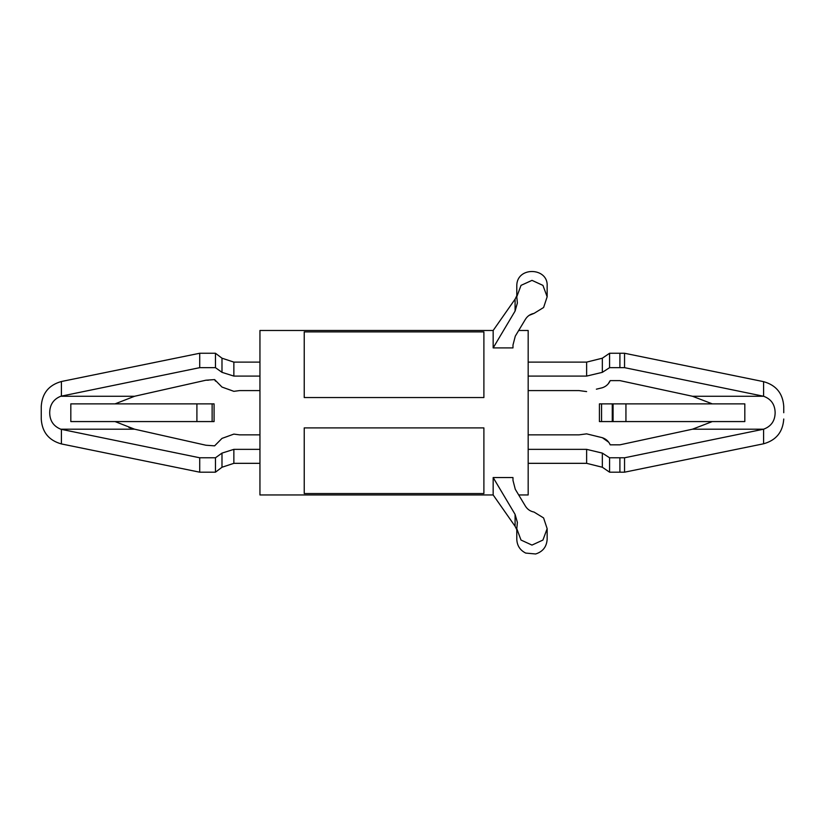 <?xml version="1.0" encoding="UTF-8"?>
<svg xmlns="http://www.w3.org/2000/svg" width="825" height="825" viewBox="0 0 825 825"><rect width="100%" height="100%" fill="white"/><g stroke="black" fill="none" stroke-linecap="round" stroke-linejoin="round"><path stroke-width="1.24" d="M528.175 434.858L579.016 434.858L586.627 433.857L602.343 437.704C606.055 438.962 608.675 441.344 610.201 444.83L619.905 444.83L692.453 429.196L712.305 421.575M259.947 434.858L239.601 434.858L233.857 434.105L221.987 438.395L214.613 445.851L205.92 445.232L134.609 429.196L115.057 421.575M60.741 429.196L61.411 429.361L61.411 443.933C48.85 440.426 42.137 432.166 41.25 419.162L41.25 406.282C42.137 393.278 48.85 385.017 61.411 381.511L199.722 353.255L199.722 367.661L60.73 396.258C53.491 399.218 49.809 404.714 49.696 412.727C49.789 420.719 53.47 426.205 60.741 429.196L134.609 429.196L128.886 427.463M783.75 412.727L783.75 406.436L783.75 412.727M528.175 376.087L586.627 376.087L602.343 372.343L609.582 367.672L624.546 367.661L763.599 396.258C771.127 399.022 774.974 404.518 775.139 412.727C774.995 420.915 771.148 426.401 763.589 429.196L624.546 457.782L609.582 457.772L602.343 453.111L586.627 449.357L528.175 449.357M512.985 347.903L512.985 345.046L512.985 347.903L493.164 347.903L493.164 330.485L259.947 330.485L259.947 494.959L493.164 494.959L493.164 477.551L515.089 514.377L517.378 522.421L516.79 528.681L520.998 540.045L531.97 545.088L542.922 540.066L547.15 528.681L543.592 517.935L534.033 512.057C530.279 511.335 527.402 509.355 525.391 506.096L515.274 489.266L512.985 480.397L512.985 477.551L493.164 477.551M483.893 397.537L483.893 331.897L304.229 331.897L304.229 397.537L483.893 397.537M518.636 494.959L528.175 494.959L528.175 330.485L518.636 330.485M115.057 403.868L134.609 396.258L205.92 380.212L214.613 379.593L221.987 387.059L233.857 391.339L239.601 390.586L259.947 390.586L239.601 390.586M60.73 396.258L134.609 396.258M304.229 427.907L304.229 493.546L483.893 493.546L483.893 427.907L304.229 427.907M512.985 345.046L515.274 336.177L525.391 319.358C527.392 316.099 530.269 314.108 534.033 313.387L543.603 307.498L547.15 296.763L542.943 285.398L532.001 280.366L521.029 285.368L516.79 296.763L517.378 303.022L515.089 311.066L493.164 347.903M533.981 313.397L529.072 315.397M221.987 438.384L227.824 436.312M61.411 443.933L199.722 472.189L199.722 457.782L215.459 457.782L221.987 453.111L233.857 449.357L259.947 449.357M61.411 429.361L199.722 457.782M199.722 472.189L215.459 472.189L215.459 457.782M259.947 463.33L233.857 463.33L233.857 449.357M233.857 391.339L227.824 389.132M215.459 381.129L214.613 379.593M208.416 380.212L205.92 380.212M259.947 376.087L233.857 376.087L221.987 372.343L215.459 367.661L199.722 367.661M586.627 376.087L586.627 362.113L528.175 362.113M528.175 463.33L586.627 463.33L586.627 449.357M609.582 367.672L609.582 353.265L619.905 353.255L619.905 367.661M586.627 463.33L602.343 467.249L609.582 472.189L609.582 457.772M624.546 367.661L624.546 353.255L619.905 353.255M692.453 429.196L763.589 429.196L763.589 443.788L624.546 472.189L624.546 457.782M712.305 403.868L692.453 396.258L619.905 380.614L610.201 380.614L619.905 380.614M608.499 383.357L610.201 380.614C608.675 384.099 606.055 386.482 602.343 387.75L596.382 389.183M608.51 442.097L602.343 437.693L596.393 436.27M586.627 391.586L579.016 390.586L528.175 390.586L579.016 390.586M215.459 367.661L215.459 353.255L199.722 353.255M233.857 376.087L233.857 362.113L221.987 358.194L215.459 353.255M512.985 480.397L512.985 477.551M783.75 406.436C782.863 393.422 776.15 385.172 763.589 381.655L763.589 396.258L692.453 396.258M196.907 421.575L196.907 403.868L70.816 403.868L70.816 421.575L214.077 421.575L214.077 403.868L212.128 403.868L212.128 421.575M196.907 403.868L212.128 403.868M601.559 421.575L601.559 403.868L599.424 403.868L599.424 421.575L744.82 421.575L744.82 403.868L625.938 403.868L625.938 421.575M601.559 403.868L612.274 403.868L612.274 421.575M612.274 403.868L613.078 403.868L613.078 421.575M613.078 403.868L625.938 403.868M61.411 396.082L61.411 381.511M515.089 311.066L515.089 299.166L516.79 295.732M215.459 472.189L221.987 467.249L221.987 453.111M602.343 372.343L602.343 358.194L609.582 353.265M602.343 467.249L602.343 453.111M609.582 472.189L619.905 472.189L619.905 457.782M221.987 372.343L221.987 358.194M493.164 494.959L515.089 526.278L515.089 514.377M547.15 286.203L547.15 296.763L547.15 286.203C548.491 267.156 516.254 266.073 516.79 286.203L516.79 296.763M493.164 330.485L515.089 299.166M233.857 463.33L221.987 467.249M516.79 528.681L516.79 539.251C517.058 545.603 520.028 550.213 525.711 553.08L535.652 553.977C542.84 551.688 546.676 546.779 547.15 539.251L547.15 528.681L547.15 539.251M586.627 362.113L602.343 358.194M624.546 472.189L619.905 472.189M763.589 381.655L624.546 353.255M763.589 443.788C776.15 440.282 782.863 432.022 783.75 419.007M259.947 362.113L233.857 362.113M515.089 526.278L516.79 529.712"/></g></svg>

